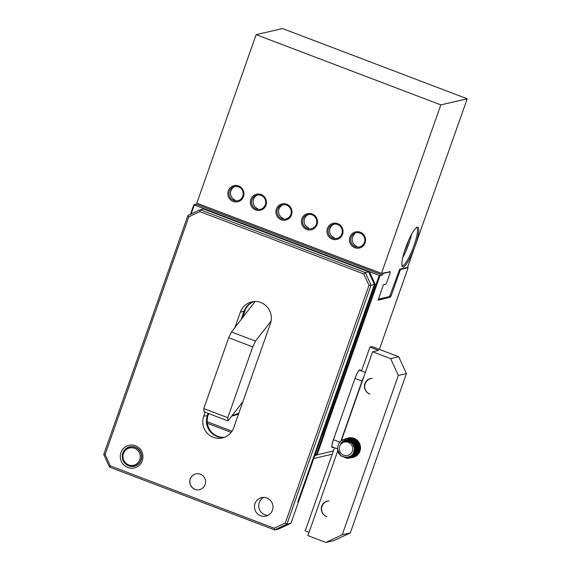 <?xml version="1.0" encoding="UTF-8"?>
<svg xmlns="http://www.w3.org/2000/svg" width="571" height="571" viewBox="0 0 571 571"><rect width="100%" height="100%" fill="white"/><g stroke="black" fill="none" stroke-linecap="round" stroke-linejoin="round"><path stroke-width="0.86" d="M322.294 434.26L323.379 434.674L323.479 433.803L322.579 433.46M323.479 433.803L379.258 275.408L380.008 275.6L324.314 433.746L323.479 433.803M190.478 214.311L193.826 204.789L379.258 275.408M194.283 205.053L191.135 213.997M238.514 414.125L231.648 416.195M207.187 421.748L232.019 431.191M314.985 455.023L316.448 454.33L323.379 434.674L324.214 434.617L317.112 454.78L333.336 451.04M232.154 415.538L238.814 413.261M378.038 300.246L390.428 297.127L389.222 296.663M378.066 300.26L383.205 285.279L383.569 284.636L385.917 284.094L386.646 282.795L390.093 272.995L390.236 271.839L389.486 271.553M382.584 273.145L383.334 273.43L390.236 271.839M383.334 273.43L382.427 275.044L196.253 204.232L196.845 203.169M380.008 275.6L382.427 275.044M324.314 433.746L324.214 434.617M379.372 349.402L408.144 267.706L407.537 267.385L467.242 98.797L440.826 104.893L381.485 273.395L196.809 203.155L256.151 34.645L440.826 104.893M399.978 269.127L400.728 269.412L408.144 267.706M400.728 269.412L400.007 270.711L399.079 270.354M390.193 295.464L391.156 295.828L400.007 270.711M391.156 295.828L390.428 297.127M193.826 204.789L196.253 204.232M332.208 454.238L313.764 458.492M231.162 432.375L207.352 423.318M316.448 454.33L317.112 454.78L314.664 455.936M380.193 298.747L381.407 299.204M379.551 298.897L381.221 299.532M255.109 301.488L231.505 331.987L255.523 341.123L252.725 346.875L227.779 417.708L228 420.906L242.903 401.649M271.075 321.038L255.523 341.123M252.725 346.875L228.7 337.739L203.754 408.572L203.975 411.77L228 420.906M203.754 408.572L227.779 417.708M228.7 337.739L231.505 331.987M216.987 436.48A16.373 15.931 77 0 1 207.366 415.452L208.108 413.34L207.366 415.452A16.373 15.931 -103 0 0 216.987 436.48A16.373 15.931 -103 0 0 224.203 437.422A16.373 15.931 77 0 1 216.987 436.48M234.959 327.518L240.377 312.13A16.373 15.931 77 0 1 251.711 301.888A16.373 15.931 77 0 1 267.292 307.091A16.373 15.931 77 0 1 270.411 323.55L233.725 427.715A16.373 15.931 77 0 1 222.39 437.957A16.373 15.931 77 0 1 213.318 437.322A16.373 15.931 77 0 1 203.697 416.295L205.139 412.212M135.441 445.744A11.62 11.313 77 0 1 142.272 460.676A11.62 11.313 77 0 1 127.783 467.499A11.62 11.313 77 0 1 120.952 452.567A11.62 11.313 77 0 1 135.441 445.744M128.689 465.879A9.985 9.721 -103 0 0 141.694 457.214A9.985 9.721 -103 0 0 129.731 446.808A9.985 9.721 -103 0 0 128.689 465.879M267.935 515.377A9.493 9.243 77 0 1 263.788 497.398M266.864 497.991A9.493 9.243 77 0 1 265.872 516.127A9.493 9.243 77 0 1 254.495 506.234A9.493 9.243 77 0 1 266.864 497.991M195.004 489.333A8.101 7.887 -103 0 0 205.56 482.302A8.101 7.887 -103 0 0 195.853 473.851A8.101 7.887 -103 0 0 195.004 489.333M133.742 466.2A9.985 9.721 -103 0 0 134.877 466.093M130.395 446.679A9.985 9.721 -103 0 0 129.331 447.079M369.351 271.639L375.118 284.258L374.39 284.429L368.616 271.81L203.462 208.986L368.616 271.81L369.351 271.639L204.19 208.822L200.157 209.75L365.312 272.574L368.616 271.81L374.39 284.429L371.086 285.186L286.928 524.164L290.967 523.229L278.719 528.996L274.687 529.924L109.525 467.107L103.758 454.487L187.909 215.517L200.157 209.75L199.871 211.605L188.823 216.809L105.114 454.509L110.324 465.893L274.237 528.239L285.286 523.043L368.994 285.336L363.784 273.952L199.871 211.605M375.118 284.258L290.967 523.229M298.519 501.781L297.784 501.952L374.39 284.429L297.784 501.952L298.519 501.781M242.382 317.933L244.781 311.109L244.053 311.281A16.373 15.931 77 0 1 253.574 301.574A16.373 15.931 -103 0 0 244.053 311.281L241.148 319.532L244.053 311.281L240.377 312.13M363.784 273.952L365.312 272.574L371.086 285.186L368.994 285.336M285.286 523.043L286.928 524.164L274.687 529.924L274.237 528.239M109.525 467.107L110.324 465.893M103.758 454.487L105.114 454.509M187.909 215.517L188.823 216.809M224.553 437.286A16.373 15.931 77 0 1 217.722 436.308A16.373 15.931 77 0 1 208.101 415.281L208.7 413.568M244.781 311.109A16.373 15.931 77 0 1 253.952 301.538M128.682 464.93A8.879 8.636 -103 0 0 139.752 459.719A8.879 8.636 -103 0 0 134.535 448.314A8.879 8.636 -103 0 0 123.464 453.524A8.879 8.636 -103 0 0 128.682 464.93M135.213 447.343A9.821 9.557 77 0 1 134.185 466.107A9.821 9.557 77 0 1 122.422 455.872A9.821 9.557 77 0 1 135.213 447.343M134.185 466.107L135.398 465.829A9.821 9.557 -103 0 0 135.991 465.672M131.58 446.572A9.821 9.557 -103 0 0 130.98 446.686L129.767 446.965M405.546 248.142A21.284 4.104 -69.2 0 1 416.987 227.251A21.284 4.104 -69.2 0 1 415.088 245.937A21.284 4.104 -69.2 0 1 402.148 266.257A21.284 4.104 -69.2 0 1 405.546 248.142M401.941 265.501A20.299 3.911 110.8 0 0 402.198 265.672A20.299 3.911 110.8 0 0 413.968 245.644A20.299 3.911 110.8 0 0 416.637 227.722A20.299 3.911 110.8 0 0 416.33 227.672M238.614 185.96A8.265 8.044 77 0 1 243.474 196.581A8.265 8.044 77 0 1 233.168 201.435A8.265 8.044 77 0 1 228.307 190.814A8.265 8.044 77 0 1 238.614 185.96M233.71 200.464A7.287 7.088 -103 0 0 243.196 194.14A7.287 7.088 -103 0 0 234.474 186.553A7.287 7.088 -103 0 0 233.71 200.464M286.663 204.24A8.265 8.044 77 0 1 291.517 214.86A8.265 8.044 77 0 1 281.21 219.707A8.265 8.044 77 0 1 276.357 209.093A8.265 8.044 77 0 1 286.663 204.24M281.753 218.743A7.287 7.088 -103 0 0 291.246 212.419A7.287 7.088 -103 0 0 282.517 204.825A7.287 7.088 -103 0 0 281.753 218.743M261.133 194.533A8.265 8.044 77 0 1 265.993 205.146A8.265 8.044 77 0 1 255.687 210A8.265 8.044 77 0 1 250.826 199.379A8.265 8.044 77 0 1 261.133 194.533M256.229 209.029A7.287 7.088 -103 0 0 265.722 202.705A7.287 7.088 -103 0 0 256.993 195.118A7.287 7.088 -103 0 0 256.229 209.029M360.23 232.219A8.265 8.044 77 0 1 365.09 242.839A8.265 8.044 77 0 1 354.784 247.693A8.265 8.044 77 0 1 349.923 237.072A8.265 8.044 77 0 1 360.23 232.219M355.326 246.722A7.287 7.088 -103 0 0 364.812 240.398A7.287 7.088 -103 0 0 356.09 232.811A7.287 7.088 -103 0 0 355.326 246.722M312.187 213.947A8.265 8.044 77 0 1 317.041 224.567A8.265 8.044 77 0 1 306.734 229.421A8.265 8.044 77 0 1 301.881 218.8A8.265 8.044 77 0 1 312.187 213.947M307.277 228.45A7.287 7.088 -103 0 0 316.769 222.126A7.287 7.088 -103 0 0 308.04 214.532A7.287 7.088 -103 0 0 307.277 228.45M337.711 223.654A8.265 8.044 77 0 1 342.564 234.274A8.265 8.044 77 0 1 332.258 239.128A8.265 8.044 77 0 1 327.404 228.507A8.265 8.044 77 0 1 337.711 223.654M332.8 238.157A7.287 7.088 -103 0 0 342.293 231.833A7.287 7.088 -103 0 0 333.564 224.239A7.287 7.088 -103 0 0 332.8 238.157M402.791 257.464A20.299 3.911 110.8 0 0 408.865 243.703A20.299 3.911 110.8 0 0 411.62 234.246M408.772 240.041A14.239 2.748 -69.2 0 1 407.508 244.017A14.239 2.748 -69.2 0 1 404.511 251.24M381.485 273.395L390.007 271.753M256.151 34.645L282.566 28.55L467.242 98.797M407.537 267.385L399.757 269.177L389.565 296.585L378.309 299.183M353.97 455.801A9.985 9.721 77 0 1 353.613 455.679M327.376 501.06A8.101 7.887 -103 0 0 326.105 516.362M370.536 378.509A8.101 7.887 -103 0 0 369.259 393.812M346.804 438.528A9.985 9.721 77 0 1 346.84 438.514A9.985 9.721 77 0 1 359.937 451.169A9.985 9.721 77 0 1 351.194 457.649M350.972 457.635L350.644 457.664A9.985 9.721 77 0 1 348.046 457.221M348.331 441.276A9.985 9.721 77 0 1 349.145 440.034M342.828 441.826A9.985 9.721 77 0 1 343.578 440.883M337.782 450.733L307.897 535.598L325.92 542.45L342.243 534.763L350.316 532.9L406.424 373.584L398.351 375.447L390.65 358.624L398.729 356.761L371.999 346.597L369.944 347.068L361.514 371.014M334.499 447.735L305.214 530.894L309.047 532.35M369.944 347.068L378.587 350.394L372.635 351.772L341.322 440.691M398.351 375.447L342.243 534.763M372.635 351.772L390.65 358.624M350.316 532.9L333.992 540.587L325.92 542.45M398.729 356.761L406.424 373.584M371.278 378.38A8.101 7.887 -103 0 0 370.822 378.544M328.118 500.931A8.101 7.887 -103 0 0 327.668 501.095M352.7 448.535A6.873 6.688 -103 0 0 345.683 441.918A6.873 6.688 -103 0 0 339.317 449.034A6.873 6.688 -103 0 0 346.333 455.644A6.873 6.688 -103 0 0 352.7 448.535M338.21 451.868L340.673 455.715L347.475 458.356L349.202 458.128L354.013 455.251L356.397 448.235C355.733 443.039 352.849 439.927 347.746 438.899C341.294 439.078 337.889 442.446 337.532 448.992C337.618 460.162 355.64 459.734 354.305 448.413C353.428 443.646 350.615 441.19 345.855 441.062L344.463 441.24L340.659 443.489C344.827 439.049 349.324 438.756 354.156 442.611L356.304 448.256L353.92 455.273L349.109 458.149L347.389 458.37L340.58 455.729L337.597 449.598M347.746 438.899A9.821 9.557 77 0 1 354.156 442.611M349.987 440.22L348.424 441.297L349.288 440.055M351.386 437.843L350.801 438.235M348.824 439.984L347.946 441.19M347.875 441.176L348.76 439.977M348.289 439.927L347.382 441.098M347.311 441.083L348.224 439.927M350.887 437.714L350.351 437.978M350.608 437.836L350.009 438.157M350.259 438L349.666 438.357M347.739 439.906L346.797 441.048L349.502 440.098M346.725 441.04L347.668 439.906M348.831 438.078L350.316 437.829M350.58 437.714L349.966 437.978M350.23 437.85L349.616 438.15M347.161 439.913L346.19 441.04M346.112 441.04L347.089 439.92M349.937 437.864L350.301 437.743M350.209 437.764L349.588 438M348.446 438.521L347.86 438.913M346.547 439.963L345.555 441.076L348.032 440.555L353.528 442.582L356.068 447.914L354.22 453.403L351.786 455.208M345.476 441.083L346.469 439.977M349.566 437.914L349.93 437.807M349.837 437.829L349.209 438.036M349.117 438.057L348.503 438.321M348.41 438.342L347.803 438.671M345.883 440.07L344.891 441.155M344.863 441.162L345.798 440.084M350.537 437.707L349.195 437.978M349.102 437.993L348.474 438.2M348.738 438.1L348.117 438.335M348.381 438.221L347.768 438.492M347.675 438.514L347.032 438.856M345.141 440.248L344.163 441.319M344.07 441.347L345.041 440.277M353.67 438.193L348.46 438.143M348.003 438.271L347.382 438.507M347.646 438.392L347.032 438.656M347.289 438.528L346.611 438.863M344.256 440.562L343.342 441.597M343.235 441.64L344.135 440.619M346.561 438.863L346.94 438.678M348.41 438.15L350.501 437.836L355.226 438.863M352.507 457.357L357.682 454.402L360.065 447.393L356.846 440.584L349.859 437.986L347.725 438.314M348.089 438.221L347.361 438.421M347.632 438.335L347.004 438.542M347.275 438.442L346.647 438.678M346.604 438.692L346.176 438.885M343.128 441.147L342.386 442.075M342.25 442.154L342.957 441.255M346.119 438.885L346.554 438.699M347.996 438.243L349.766 438.007L356.754 440.605L359.973 447.414L357.589 454.423L352.136 457.421M351.772 457.528L356.946 454.573L359.33 447.557L356.111 440.755L349.124 438.157L346.99 438.485M347.354 438.392L346.633 438.592M346.897 438.507L346.269 438.714M346.226 438.728L345.719 438.928M341.515 442.439L341.201 442.946M341.03 443.103L341.258 442.725M345.662 438.935L346.176 438.735M346.226 438.714L348.303 438.342L355.29 440.94L358.502 447.75L356.126 454.766L350.665 457.756M347.268 438.414L349.031 438.178L356.019 440.776L359.238 447.578L356.854 454.595L351.401 457.585M351.037 457.692L356.211 454.744L358.595 447.728L355.376 440.919L348.389 438.321L346.254 438.649M346.626 438.564L345.526 438.821M346.169 438.671L345.198 439.006M345.127 439.02L345.805 438.778M350.301 457.863L355.483 454.916L357.86 447.9L354.648 441.09L347.66 438.492L345.89 438.728L347.568 438.514L354.555 441.112L357.774 447.921L355.39 454.937L349.93 457.928M345.476 438.835L344.506 439.163M344.384 439.192L345.434 438.842M349.566 458.035L354.748 455.08L357.132 448.071L353.913 441.262L346.925 438.664L342.543 439.927M341.672 440.441L346.833 438.685L353.82 441.283L357.039 448.085L354.655 455.101L349.523 458.049L348.21 458.185L342.95 456.75M352.193 454.98L353.599 455.615M353.656 455.637L354.02 455.758M354.07 455.772L354.434 455.872M354.484 455.886L354.841 455.965M354.891 455.979L355.248 456.043M354.584 454.423L351.707 455.28L353.285 455.922M353.335 455.943L353.699 456.043M353.749 456.051L354.106 456.136M354.156 456.143L354.512 456.208M351.315 455.622L352.964 456.208M353.014 456.222L353.37 456.308M353.42 456.315L353.777 456.379M350.002 456.486L351.972 456.943M353.577 456.986L354.241 456.928M353.956 456.957L354.612 456.871M354.334 456.907L353.599 457.078M349.502 456.736L351.636 457.15M352.464 457.171L353.135 457.15M353.228 457.128L353.884 457.036M353.97 457.014L354.341 456.943M354.769 456.821L354.248 456.964M351.593 457.171L349.431 456.764M348.938 456.957L351.293 457.335M351.729 457.342L352.4 457.314M352.114 457.328L352.778 457.271M352.493 457.292L353.149 457.207M352.785 457.3L356.09 456.101M353.242 457.185L355.683 456.357M351.251 457.364L348.867 456.986M348.303 457.157L351.286 457.514M350.994 457.507L351.665 457.485M351.379 457.492L352.043 457.442M350.901 457.528L348.217 457.178M347.546 457.321L350.594 457.664M351.022 457.635L351.679 457.549M350.551 457.685L347.439 457.335M346.576 457.414L350.244 457.806M350.287 457.806L350.944 457.714M350.194 457.821L346.433 457.421M345.212 457.364L350.209 457.885M349.837 457.949L344.998 457.328M349.481 458.056L348.117 458.206L342.536 456.557M345.177 441.076L346.561 440.891L352.057 442.925L354.598 448.249L353.777 452.232M345.184 441.112L347.296 440.719L352.792 442.753L355.333 448.078L353.485 453.574L352.35 454.616M345.947 441.055L348.767 440.384L351.572 440.805M353.677 441.933L356.804 447.743L355.976 451.725M355.769 452.111L354.955 453.231L351.6 455.38L355.034 453.717M346.369 441.033L349.952 440.205M352.093 440.562L354.049 441.497M354.413 441.761L357.539 447.571L356.711 451.561M356.504 451.939L355.198 453.574M346.775 441.04L349.523 440.105M351.322 440.077L352.607 440.327M352.828 440.391L354.784 441.333M355.148 441.59L358.267 447.4L357.446 451.39M357.239 451.768L355.933 453.403M355.769 453.552L354.755 454.295M354.62 454.373L351.686 455.301M347.182 441.076L349.452 440.091L347.232 441.076M350.944 439.877L351.9 439.898L351.479 440.17M352.057 439.913L353.342 440.155M353.563 440.227L355.519 441.162M355.883 441.426L359.002 447.236L358.181 451.218M357.967 451.604L356.668 453.231M356.504 453.381L355.483 454.131M355.355 454.202L354.791 454.245M354.42 454.659L351.843 455.158M347.596 441.126L349.545 440.113L347.646 441.133M350.787 439.798L351.558 439.713M352.179 439.984L352.607 439.713L351.65 439.691L352.635 439.727L352.214 439.998M352.792 439.741L354.077 439.991M354.298 440.055L356.247 440.99M356.618 441.255L359.737 447.064L358.916 451.054M358.702 451.433L357.396 453.06M357.232 453.21L356.218 453.959M356.09 454.038L355.262 454.445L355.833 454.388M354.627 454.473L355.141 454.509M352.057 454.937L354.341 454.759L352.029 454.966M348.01 441.197L349.738 440.155M351.001 439.906L351.515 439.691L350.851 439.827M351.757 439.749L352.293 439.542M352.414 439.534L353.37 439.556M353.528 439.57L354.812 439.82M355.034 439.884L356.982 440.826M357.353 441.083L360.144 445.095M360.472 446.936L359.651 450.883M359.437 451.261L358.131 452.896M357.967 453.046L356.954 453.788M356.825 453.866L355.919 454.38L356.618 454.152M355.883 454.316L355.176 454.559L355.869 454.338M352.271 454.709L354.37 454.723L352.243 454.737L353.577 453.552L355.426 448.057L352.885 442.732L347.389 440.698L345.905 440.905M351.779 439.556L352.164 439.477M352.257 439.456L353.021 439.377M353.142 439.37L354.106 439.385M354.263 439.399L355.547 439.649M355.762 439.713L357.396 440.448M359.673 451.832L358.866 452.724M358.702 452.874L357.689 453.617M357.56 453.695L357.068 454.088M355.812 454.416L355.183 454.552L355.812 454.416M352.5 454.437L354.448 454.616L352.471 454.473M348.845 441.426L350.273 440.298M352.992 439.356L352.321 439.492M353.228 439.413L353.756 439.206M353.877 439.199L354.841 439.22M354.991 439.235L356.183 439.456M359.066 453.01L358.424 453.453M358.288 453.524L357.46 453.938L358.26 453.574M357.353 453.981L356.647 454.216M355.833 454.395L355.248 454.459M354.548 454.473L352.707 454.181M349.274 441.583L350.594 440.405M351.208 440.013L351.672 439.77M351.736 439.734L352.243 439.52M353.72 439.12L354.491 439.035M354.612 439.028L355.547 439.049M355.919 454.373L356.789 453.916M355.904 454.295L355.362 454.309L355.919 454.28M355.283 454.309L354.769 454.273M354.698 454.266L352.942 453.838M349.709 441.776L350.937 440.527M351.45 440.148L351.879 439.877M351.936 439.841L352.4 439.599L351.964 439.863M354.463 439.02L353.792 439.156L354.363 438.971M357.16 454.066L356.732 454.102M356.639 454.123L356.097 454.138M356.019 454.138L355.505 454.102L356.033 454.109M355.433 454.095L354.934 454.024M354.862 454.009L353.185 453.46M350.151 442.004L351.301 440.676M351.722 440.32L352.121 440.02M352.671 439.677L353.135 439.434M353.206 439.399L353.713 439.185M344.499 441.233L346.461 441.033M345.269 441.055L346.654 440.869L352.15 442.903L354.691 448.228L353.535 452.796M345.234 441.105L345.997 440.883M345.612 441.069L348.124 440.534L353.62 442.561L356.161 447.892L354.313 453.381L351.75 455.244M346.005 441.048L348.86 440.362L351.208 440.634M353.406 441.647L354.355 442.389L356.896 447.721L355.861 452.089M355.654 452.418L351.936 455.315M346.419 441.033L349.866 440.184M351.964 440.477L353.799 441.269M354.141 441.483L355.083 442.225L357.624 447.55L356.597 451.918M356.39 452.246L355.126 453.695M354.969 453.831L352.029 455.294M351.258 440.041L352.493 440.248M352.7 440.305L354.534 441.098M354.876 441.312L355.819 442.054L358.36 447.386L357.325 451.754M357.125 452.075L355.861 453.531M355.704 453.667L354.712 454.352M350.915 439.863L351.843 439.863M351.993 439.877L353.228 440.084M353.435 440.134L355.269 440.926M355.605 441.14L356.554 441.883L359.095 447.214L358.06 451.582M357.86 451.911L356.589 453.36M356.432 453.495L355.447 454.181M354.405 454.68L351.864 455.137M352.728 439.706L353.963 439.913M354.17 439.97L356.004 440.755M356.34 440.969L357.289 441.718L359.83 447.043L358.795 451.411M358.588 451.74L357.325 453.188M357.168 453.324L356.183 454.016M356.054 454.088L355.248 454.466M348.06 441.212L349.766 440.162M350.78 439.791L351.415 439.641L350.872 439.841M352.386 439.52L353.313 439.527M353.463 439.534L354.691 439.741M354.905 439.798L356.739 440.591M357.075 440.805L359.552 443.474M360.479 448.599L359.53 451.24M359.323 451.568L358.06 453.024M357.903 453.153L356.918 453.845M349.331 440.07A9.821 9.557 77 0 0 348.488 441.319L350.016 440.227M353.114 439.356L354.049 439.356M354.198 439.363L355.426 439.57M355.64 439.627L357.196 440.262M359.58 452.046L358.795 452.853M358.638 452.989L357.653 453.674M357.525 453.745L356.711 454.131M356.604 454.173L355.904 454.395M348.902 441.447L350.308 440.312M351.029 439.92L351.529 439.699M352.243 439.456L352.885 439.306L352.336 439.499M353.849 439.185L354.777 439.185M354.926 439.199L356.076 439.385M359.016 453.096L358.381 453.502M357.339 454.002L356.639 454.223M355.183 454.452L354.641 454.452M354.57 454.452L352.735 454.138M349.331 441.604L350.637 440.419M351.236 440.027L351.693 439.784M354.584 439.013L355.49 439.013M354.712 454.238L352.971 453.795M349.766 441.797L350.979 440.548M353.713 439.113L354.348 438.963M356.654 454.109L356.111 454.116M355.447 454.066L354.955 453.988M354.884 453.974L353.213 453.41M350.209 442.033L351.343 440.698M351.757 440.341L352.157 440.041M352.7 439.691L353.156 439.442M333.064 447.186A8.843 1.706 -69.2 0 1 333.385 439.77L354.969 378.494A8.843 1.706 -69.2 0 1 360.458 370.615M245.58 309.232L242.632 317.612M333.385 439.77L333.4 439.734C331.901 445.259 331.43 447.614 331.987 446.822L337.525 448.885M354.969 378.494L333.407 439.756M203.697 416.295L208.101 415.281M340.916 441.005L362.021 381.085A8.187 1.577 -69.2 0 1 363.863 376.696M362.278 381.178L354.998 378.416M339.795 442.111L333.414 439.684M354.984 378.48C357.053 373.32 358.531 370.55 359.409 370.172L365.347 372.47M194.119 474.48A8.187 8.187 0 0 0 195.111 489.311M372.178 378.316A8.187 8.187 0 0 0 369.965 394.118M283.102 204.718A7.366 7.366 0 0 0 283.302 218.379M257.578 195.011A7.366 7.366 0 0 0 257.778 208.672M235.052 186.439A7.366 7.366 0 0 0 235.259 200.107M308.625 214.425A7.366 7.366 0 0 0 308.447 227.929M334.149 224.132A7.366 7.366 0 0 0 334.356 237.8M354.62 233.996A7.366 7.366 0 0 0 356.875 246.365M329.024 500.867A8.187 8.187 0 0 0 326.812 516.669"/></g></svg>
